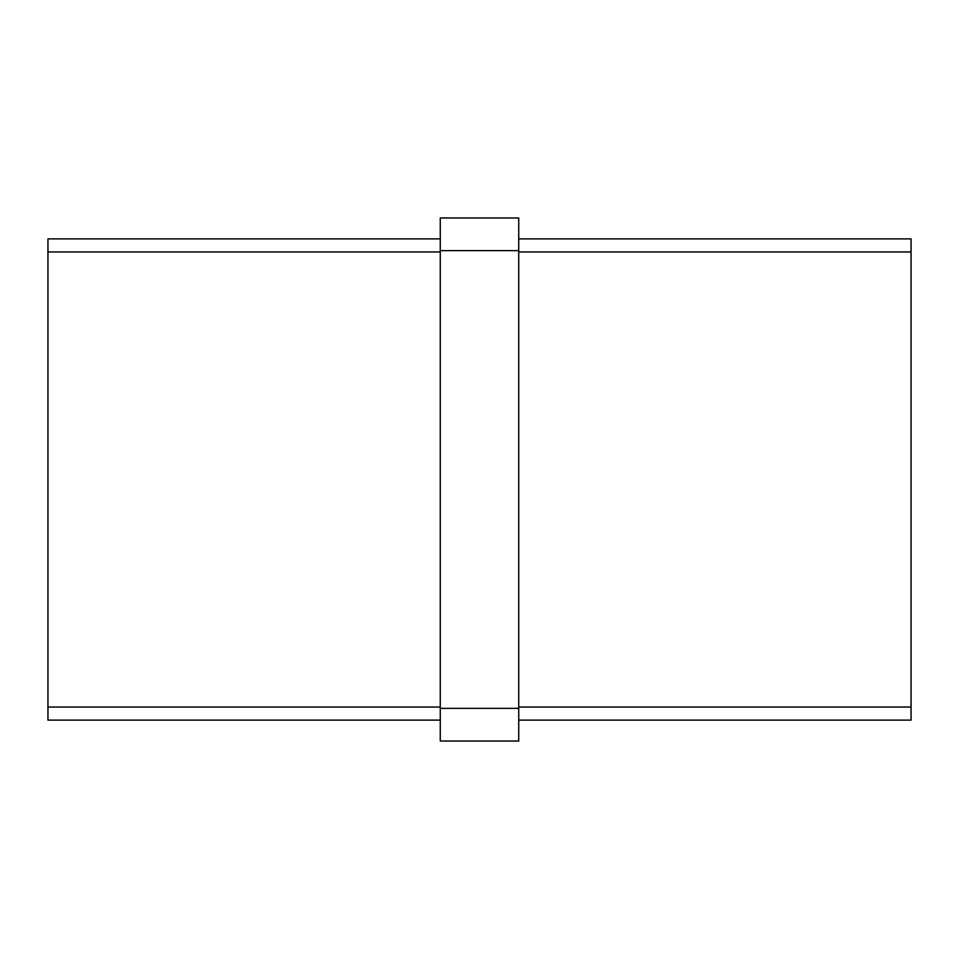 <?xml version="1.0" encoding="UTF-8"?>
<svg xmlns="http://www.w3.org/2000/svg" width="959" height="959" viewBox="0 0 959 959"><rect width="100%" height="100%" fill="white"/><g stroke="black" fill="none" stroke-linecap="round" stroke-linejoin="round"><path stroke-width="1.44" d="M518.735 217.957L440.265 217.957L440.265 250.647L518.735 250.647L518.735 708.353L440.265 708.353L440.265 250.647L440.265 741.043L518.735 741.043L518.735 708.353L518.735 741.043L440.265 741.043L440.265 708.353L518.735 708.353L518.735 217.957L518.735 250.647L440.265 250.647L440.265 217.957L518.735 217.957M911.05 238.875L518.735 238.875L911.05 238.875L911.05 707.047L518.735 707.047L911.05 707.047L911.05 720.125L911.05 238.875M518.735 251.953L911.05 251.953L518.735 251.953M518.735 720.125L911.05 720.125L518.735 720.125M440.265 720.125L47.95 720.125L47.95 707.047L440.265 707.047L47.95 707.047L47.95 251.953L47.95 720.125L440.265 720.125M440.265 251.953L47.95 251.953L47.95 238.875L440.265 238.875L47.95 238.875L47.95 251.953L440.265 251.953"/></g></svg>
